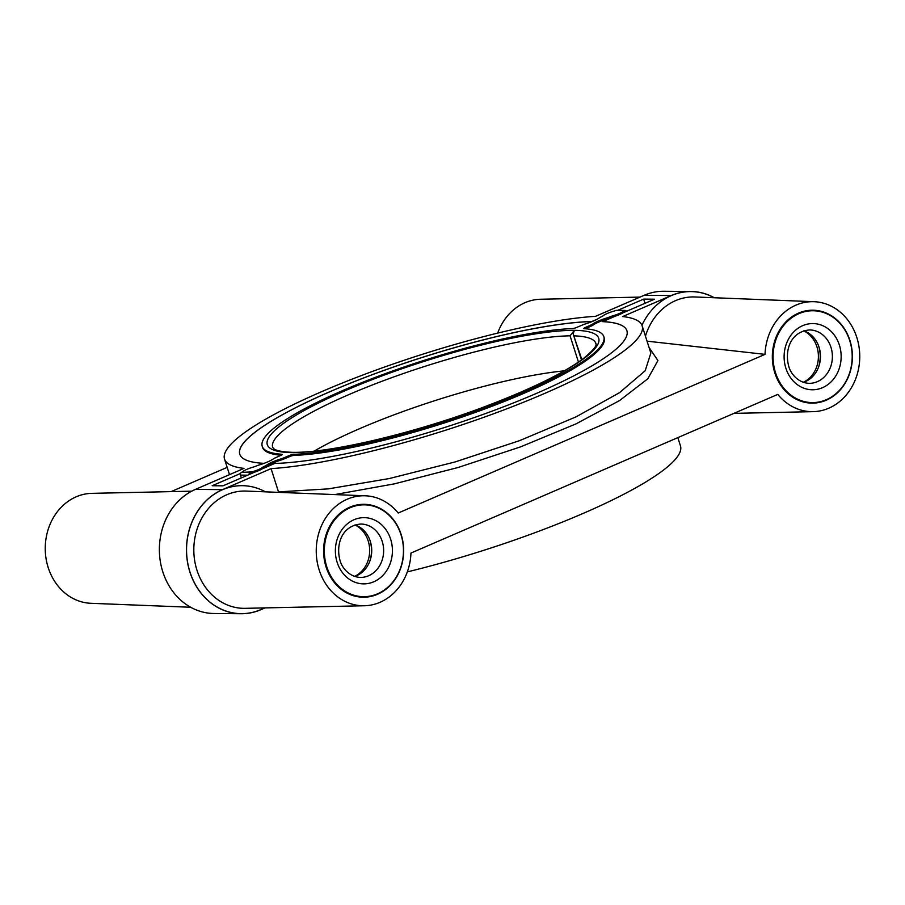 <?xml version="1.0" encoding="UTF-8"?>
<svg xmlns="http://www.w3.org/2000/svg" width="905" height="905" viewBox="0 0 905 905"><rect width="100%" height="100%" fill="white"/><g stroke="black" fill="none" stroke-linecap="round" stroke-linejoin="round"><path stroke-width="1.36" d="M623.975 312.406L623.556 311.094L624.484 310.573L615.807 310.494A2.138 1.844 -89.5 0 1 616.475 310.358L625.14 310.438A2.138 1.844 90.5 0 0 624.484 310.573M626.588 311.275A2.138 1.844 90.5 0 0 625.14 310.438M645.005 303.311L643.659 299.103L617.629 310.37M615.807 310.494L614.348 311.003A10.679 1.934 -17.7 0 0 602.934 315.947L599.744 317.542A16.019 2.896 -17.7 0 1 584.008 324.352L576.576 327.463A3.201 0.577 162.3 0 1 572.492 328.572A180.31 32.648 162.3 0 0 375.564 377.272A180.31 32.648 162.3 0 0 262.224 446.301L262.552 447.353A180.31 32.648 162.3 0 0 281.15 455.238M596.599 319.522L591.893 321.558A203.173 36.788 -17.7 0 0 369.579 375.733A203.173 36.788 -17.7 0 0 239.802 454.265M591.893 321.558L591.87 321.501A203.173 36.788 -17.7 0 0 369.5 375.711A203.173 36.788 -17.7 0 0 239.791 454.242A203.173 36.788 -17.7 0 0 263.966 463.337L263.197 463.665M247.653 475.182L240.47 475.114A2.138 1.844 -89.5 0 1 241.556 472.365L242.483 471.844A10.679 1.934 162.3 0 1 253.898 466.912L258.083 465.317A16.019 2.896 162.3 0 0 273.819 458.518L280.799 455.396A3.201 0.577 162.3 0 0 282.224 454.412A3.201 0.577 162.3 0 0 281.874 454.265A180.31 32.648 162.3 0 1 262.224 446.301M623.556 311.094A10.679 1.934 162.3 0 1 612.142 316.026L612.481 317.078A10.679 1.934 162.3 0 0 614.71 316.411M241.556 472.365L251.703 471.924A10.679 1.934 -17.7 0 0 263.117 466.991L266.308 465.396A16.019 2.896 -17.7 0 1 282.043 458.586L289.464 455.475A3.201 0.577 162.3 0 1 293.559 454.367A180.31 32.648 -17.7 0 0 490.487 405.655A180.31 32.648 -17.7 0 0 603.827 336.637A180.31 32.648 -17.7 0 0 584.166 328.673A3.201 0.577 162.3 0 1 583.816 328.526A3.201 0.577 162.3 0 1 585.241 327.542L592.232 324.42A16.019 2.896 162.3 0 1 607.968 317.621L612.142 316.026M643.659 299.103L654.507 299.204L622.742 312.938A10.679 1.934 162.3 0 1 615.219 316.196L602.73 321.648A203.173 36.788 162.3 0 1 626.905 330.721A203.173 36.788 162.3 0 1 497.184 409.23A203.173 36.788 162.3 0 1 274.815 463.428L262.303 468.835A10.679 1.934 -17.7 0 1 254.78 472.093L223.015 485.827L212.177 485.736L240.526 473.473M262.586 468.722A10.679 1.934 -17.7 0 0 263.446 468.043L263.117 466.991M293.559 454.367L293.887 455.419A3.201 0.577 -17.7 0 0 289.804 456.527L282.371 459.638A16.019 2.896 -17.7 0 0 266.636 466.448L263.446 468.043M293.887 455.419A180.31 32.648 -17.7 0 0 490.815 406.707A180.31 32.648 -17.7 0 0 604.155 337.689L603.827 336.637M585.23 328.753A3.201 0.577 162.3 0 1 585.58 328.594L592.56 325.472A16.019 2.896 162.3 0 1 608.296 318.662L612.481 317.078M602.719 321.603A203.173 36.788 162.3 0 1 626.894 330.698M714.328 297.745A64.074 55.205 90.5 0 0 690.99 291.501A64.074 55.205 90.5 0 0 671.261 295.539L622.697 316.546A219.191 39.684 162.3 0 1 642.154 325.834A219.191 39.684 162.3 0 1 509.04 407.951A219.191 39.684 162.3 0 1 271.081 468.632L222.517 489.639A64.074 55.205 90.5 0 0 187.29 560.806A64.074 55.205 90.5 0 0 241.103 613.737A64.074 55.205 90.5 0 0 260.832 609.699L264.995 607.9M241.103 613.737L214.01 613.5A64.074 55.205 -89.5 0 1 160.185 560.557A64.074 55.205 -89.5 0 1 195.423 489.39L243.988 468.383A219.191 39.684 -17.7 0 1 224.531 459.106A219.191 39.684 -17.7 0 1 357.645 376.989A219.191 39.684 -17.7 0 1 595.592 316.309L644.168 295.302A64.074 55.205 -89.5 0 1 663.897 291.263L690.99 291.501M597.164 319.216L591.87 321.501M677.834 437.624L680.47 445.894A219.191 39.684 162.3 0 1 407.318 571.892M271.081 468.632L278.638 492.354M334.76 494.583L394.433 483.847L458.224 467.455L520.556 446.878L575.987 423.891L619.676 400.496L647.822 378.765L657.924 360.563L649.077 347.52M278.502 491.879L328.413 488.87L389.297 478.541L455.17 461.923L519.538 440.656L576.146 416.809L619.439 392.725L645.186 370.745L650.842 353.052L642.154 325.834M765.019 354.364L398.189 513.033A55.001 47.388 90.5 0 0 365.371 495.793A55.001 47.388 90.5 0 0 316.241 550.331A55.001 47.388 90.5 0 0 364.387 605.75A55.001 47.388 90.5 0 0 410.961 553.057L777.802 394.388A55.001 47.388 90.5 0 0 813.12 411.651A55.001 47.388 90.5 0 0 859.75 357.09A55.001 47.388 90.5 0 0 814.104 301.704A55.001 47.388 90.5 0 0 765.019 354.364L647.041 341.162M849.908 340.427A46.449 40.024 90.5 0 0 812.781 310.211A46.449 40.024 90.5 0 0 774.827 372.905A46.449 40.024 90.5 0 0 811.955 403.121A46.449 40.024 90.5 0 0 849.908 340.427M401.164 534.527A46.449 40.024 90.5 0 0 364.036 504.311A46.449 40.024 90.5 0 0 326.083 566.994A46.449 40.024 90.5 0 0 363.21 597.21A46.449 40.024 90.5 0 0 401.164 534.527M820.405 311.614A46.449 40.024 90.5 0 0 811.83 310.223M819.591 401.854A46.449 40.024 -89.5 0 1 811.004 403.098M812.226 402.589A45.917 39.571 -89.5 0 1 775.528 372.713A45.917 39.571 90.5 0 1 813.052 310.754A45.917 39.571 90.5 0 1 849.738 340.619A45.917 39.571 -89.5 0 1 812.226 402.589L810.054 402.567A45.917 39.571 -89.5 0 1 801.366 401.368M802.169 311.773A45.917 39.571 -89.5 0 1 810.88 310.732L813.052 310.754M803.776 330.845A26.698 22.998 90.5 0 1 819.036 347.203A26.698 22.998 -89.5 0 1 803.323 382.329M818.64 346.061A29.899 25.759 -89.5 0 1 818.448 367.385M803.255 382.306A27.761 23.926 90.5 0 0 816.921 346.796A27.761 23.926 90.5 0 0 803.719 330.868M497.682 333.108A55.001 47.388 -89.5 0 1 540.613 299.25L640.005 297.1M227.166 467.376L171.09 491.63M190.672 607.255L90.896 603.296A55.001 47.388 -89.5 0 1 45.25 547.91A55.001 47.388 -89.5 0 1 91.88 493.349L191.702 491.177M354.511 576.406A27.761 23.926 90.5 0 0 368.177 540.896A27.761 23.926 90.5 0 0 354.975 524.957M369.907 540.149A29.899 25.759 -89.5 0 1 369.715 561.473M354.579 576.428A26.698 22.998 -89.5 0 0 370.292 541.292A26.698 22.998 90.5 0 0 355.043 524.934M363.482 596.678A45.917 39.571 -89.5 0 0 401.006 534.708A45.917 39.571 90.5 0 0 364.308 504.843A45.917 39.571 90.5 0 0 326.784 566.813A45.917 39.571 -89.5 0 0 363.482 596.678L361.321 596.655A45.917 39.571 -89.5 0 1 352.622 595.456M353.425 505.872A45.917 39.571 -89.5 0 1 362.136 504.82L364.308 504.843M370.846 595.942A46.449 40.024 -89.5 0 1 362.26 597.187M371.661 505.714A46.449 40.024 90.5 0 0 363.086 504.311M314.227 451.075A170.706 30.906 162.3 0 1 564.301 370.846M292.937 452.353L291.636 452.624A174.97 31.686 -17.7 0 1 345.19 390.677A174.97 31.686 -17.7 0 1 574.415 330.314L573.125 333.843L581.858 359.692M574.336 330.348L570.071 335.823A170.706 30.906 -17.7 0 0 382.962 380.903A170.706 30.906 -17.7 0 0 272.654 447.375L273.864 448.767C276.33 450.792 282.654 451.98 292.847 452.353M291.715 452.591L293.039 452.353C332.056 452.896 418.596 432.138 488.892 405.101C533.034 388.132 564.663 372.521 583.793 358.244C601.644 343.221 594.381 343.923 595.942 343.561A170.706 30.906 162.3 0 0 574.245 335.857M240.47 475.114L241.364 477.897M250.233 472.444A2.138 1.844 90.5 0 0 249.033 474.582M624.88 312.01L624.427 310.596M574.415 330.314A174.97 31.686 162.3 0 1 520.85 392.25A174.97 31.686 162.3 0 1 291.636 452.624M671.261 295.539L644.168 295.302M195.423 489.39L222.517 489.639M264.373 607.911A63.995 55.137 -89.5 0 1 186.543 549.177A63.995 55.137 -89.5 0 1 265.414 491.834M641.939 325.246A63.995 55.137 -89.5 0 1 714.158 297.745M645.446 336.162A58.655 50.533 -89.5 0 1 694.95 296.976L814.104 301.704M364.387 605.75L245.153 608.33A58.655 50.533 -89.5 0 1 193.817 549.245A58.655 50.533 -89.5 0 1 246.205 491.076L365.371 495.793M785.879 368.233A33.1 28.519 90.5 0 0 822.532 387.679A33.1 28.519 90.5 0 0 839.388 345.099A33.1 28.519 90.5 0 0 802.735 325.653A33.1 28.519 90.5 0 0 785.879 368.233M809.149 383.335A26.698 22.998 90.5 0 0 830.96 347.305A26.698 22.998 90.5 0 0 809.624 329.94C790.303 331.558 784.477 350.71 788.741 366.265C790.416 373.064 797.599 382.826 809.149 383.335M382.215 541.405A26.698 22.998 90.5 0 0 360.88 524.04C341.558 525.647 335.732 544.799 339.997 560.353C341.671 567.152 348.855 576.915 360.405 577.424A26.698 22.998 90.5 0 0 382.215 541.405M390.643 539.188A33.1 28.519 90.5 0 0 353.991 519.742A33.1 28.519 90.5 0 0 337.146 562.333A33.1 28.519 90.5 0 0 373.788 581.779A33.1 28.519 90.5 0 0 390.643 539.188M578.453 362.091L570.071 335.823M251.703 471.924L252.122 473.247M250.289 472.421L250.742 473.847M264.317 467.546L263.989 466.494M265.81 466.901L265.482 465.849M266.636 466.448L266.308 465.396M282.043 458.586L282.371 459.638M283.31 458.134L283.65 459.186M289.804 456.527L289.464 455.475M585.58 328.594L585.241 327.542M591.734 325.924L591.406 324.872M592.56 325.472L592.232 324.42M607.968 317.621L608.296 318.662M609.235 317.169L609.574 318.209M610.728 316.512L611.067 317.565M813.12 411.651L733.91 413.37M229.497 474.661L224.531 459.106M573.125 333.843L581.463 359.975"/></g></svg>
